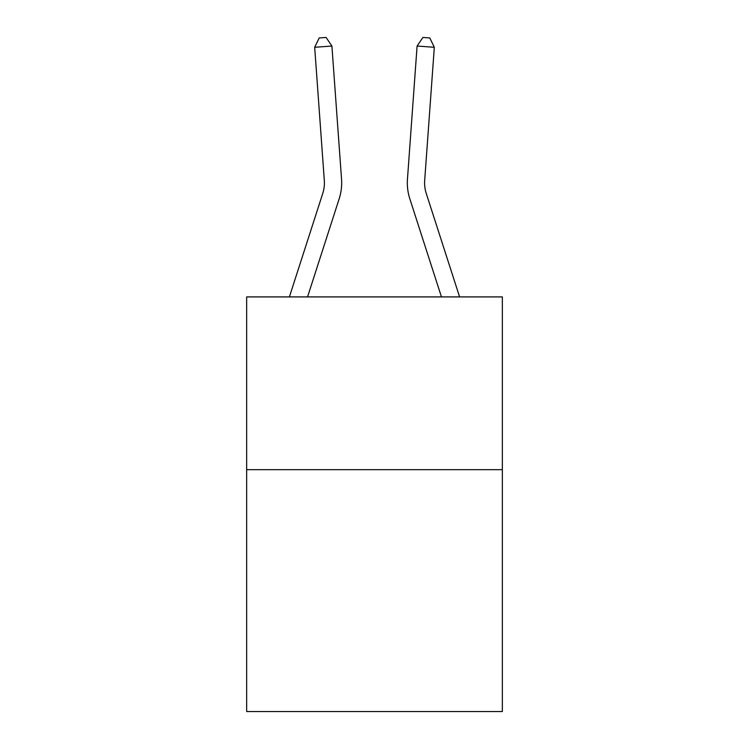 <?xml version="1.0" encoding="UTF-8"?>
<svg xmlns="http://www.w3.org/2000/svg" width="749" height="749" viewBox="0 0 749 749"><rect width="100%" height="100%" fill="white"/><g stroke="black" fill="none" stroke-linecap="round" stroke-linejoin="round"><path stroke-width="1.12" d="M502.345 469.679L502.345 711.55L246.655 711.55L246.655 296.913L502.345 296.913L502.345 469.679L246.655 469.679M341.544 179.151L331.91 46.035L341.544 179.151A51.831 51.831 0 0 1 339.175 198.794L307.549 296.913M289.395 296.913L322.735 193.495A34.557 34.557 -83.5 0 0 324.308 180.397L314.683 47.281L319.205 37.946L326.096 37.45L331.91 46.035L314.683 47.281M459.605 296.913L426.265 193.495A34.557 34.557 83.5 0 1 424.692 180.397L434.317 47.281L417.09 46.035L407.456 179.151A51.831 51.831 0 0 0 409.825 198.794L441.451 296.913M426.265 193.495A34.557 34.557 0 0 1 424.692 180.397A34.557 34.557 0 0 0 426.265 193.495A34.557 34.557 0 0 1 424.692 180.397A34.557 34.557 0 0 0 426.265 193.495A34.557 34.557 0 0 1 424.692 180.397A34.557 34.557 0 0 0 426.265 193.495A34.557 34.557 0 0 1 424.692 180.397A34.557 34.557 0 0 0 426.265 193.495A34.557 34.557 0 0 1 424.692 180.397A34.557 34.557 0 0 0 426.265 193.495A34.557 34.557 0 0 1 424.692 180.397A34.557 34.557 0 0 0 426.265 193.495A34.557 34.557 0 0 1 424.692 180.397A34.557 34.557 0 0 0 426.265 193.495A34.557 34.557 0 0 1 424.692 180.397A34.557 34.557 0 0 0 426.265 193.495A34.557 34.557 0 0 1 424.692 180.397A34.557 34.557 0 0 0 426.265 193.495A34.557 34.557 0 0 1 424.692 180.397A34.557 34.557 0 0 0 426.265 193.495A34.557 34.557 0 0 1 424.692 180.397A34.557 34.557 0 0 0 426.265 193.495A34.557 34.557 0 0 1 424.692 180.397A34.557 34.557 0 0 0 426.265 193.495A34.557 34.557 0 0 1 424.692 180.397A34.557 34.557 0 0 0 426.265 193.495A34.557 34.557 0 0 1 424.692 180.397A34.557 34.557 0 0 0 426.265 193.495A34.557 34.557 0 0 1 424.692 180.397A34.557 34.557 0 0 0 426.265 193.495A34.557 34.557 0 0 1 424.692 180.397A34.557 34.557 0 0 0 426.265 193.495A34.557 34.557 0 0 1 424.692 180.397A34.557 34.557 0 0 0 426.265 193.495A34.557 34.557 0 0 1 424.692 180.397A34.557 34.557 0 0 0 426.265 193.495A34.557 34.557 0 0 1 424.692 180.397A34.557 34.557 0 0 0 426.265 193.495A34.557 34.557 0 0 1 424.692 180.397A34.557 34.557 0 0 0 426.265 193.495A34.557 34.557 0 0 1 424.692 180.397M434.317 47.281L429.795 37.946L422.904 37.45L417.09 46.035L407.456 179.151M322.735 193.495A34.557 34.557 0 0 0 324.308 180.397A34.557 34.557 0 0 1 322.735 193.495A34.557 34.557 0 0 0 324.308 180.397A34.557 34.557 0 0 1 322.735 193.495A34.557 34.557 0 0 0 324.308 180.397A34.557 34.557 0 0 1 322.735 193.495A34.557 34.557 0 0 0 324.308 180.397A34.557 34.557 0 0 1 322.735 193.495A34.557 34.557 0 0 0 324.308 180.397A34.557 34.557 0 0 1 322.735 193.495A34.557 34.557 0 0 0 324.308 180.397A34.557 34.557 0 0 1 322.735 193.495A34.557 34.557 0 0 0 324.308 180.397A34.557 34.557 0 0 1 322.735 193.495A34.557 34.557 0 0 0 324.308 180.397A34.557 34.557 0 0 1 322.735 193.495A34.557 34.557 0 0 0 324.308 180.397A34.557 34.557 0 0 1 322.735 193.495A34.557 34.557 0 0 0 324.308 180.397A34.557 34.557 0 0 1 322.735 193.495A34.557 34.557 0 0 0 324.308 180.397A34.557 34.557 0 0 1 322.735 193.495A34.557 34.557 0 0 0 324.308 180.397A34.557 34.557 0 0 1 322.735 193.495A34.557 34.557 0 0 0 324.308 180.397A34.557 34.557 0 0 1 322.735 193.495A34.557 34.557 0 0 0 324.308 180.397A34.557 34.557 0 0 1 322.735 193.495A34.557 34.557 0 0 0 324.308 180.397A34.557 34.557 0 0 1 322.735 193.495"/></g></svg>
